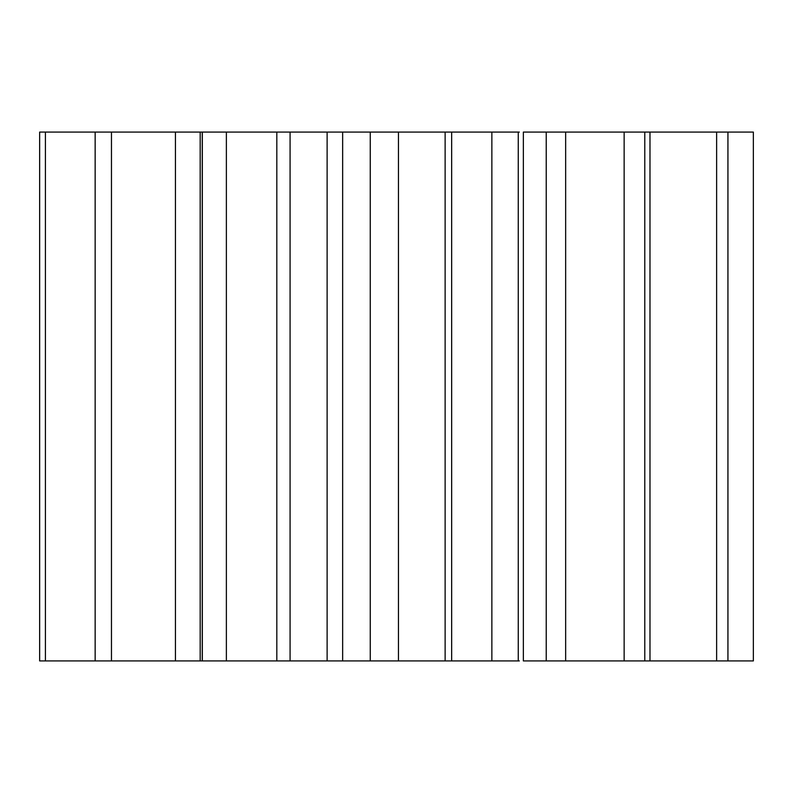 <?xml version="1.0" encoding="UTF-8"?>
<svg xmlns="http://www.w3.org/2000/svg" width="793" height="793" viewBox="0 0 793 793"><rect width="100%" height="100%" fill="white"/><g stroke="black" fill="none" stroke-linecap="round" stroke-linejoin="round"><path stroke-width="1.19" d="M546.228 132.084L753.35 132.084L753.35 660.916L523.35 660.916L523.35 132.084L546.228 132.084L546.228 660.916M519.336 132.084L327.687 132.084M398.463 132.084L398.463 660.916L398.463 132.084L370.262 132.084L370.262 660.916L327.687 660.916M290.079 132.084L290.079 660.916L327.122 660.916L327.122 132.084L39.65 132.084L39.65 660.916L202.235 660.916L202.235 132.084M519.336 660.916L396.312 660.916M398.463 660.916L370.262 660.916M290.079 660.916L202.235 660.916M727.934 132.084L727.934 660.916M716.634 132.084L716.634 660.916M649.982 132.084L649.982 660.916M644.778 132.084L644.778 660.916M624.141 132.084L624.141 660.916M565.657 132.084L565.657 660.916M518.255 132.084L518.255 660.916M491.858 132.084L491.858 660.916M451.653 132.084L451.653 660.916M445.131 132.084L445.131 660.916M342.655 132.084L342.655 660.916M276.816 132.084L276.816 660.916M226.372 132.084L226.372 660.916M202.324 132.084L202.324 660.916M200.183 132.084L200.183 660.916M175.441 132.084L175.441 660.916M111.466 132.084L111.466 660.916M95.15 132.084L95.15 660.916M45.419 132.084L45.419 660.916"/></g></svg>
